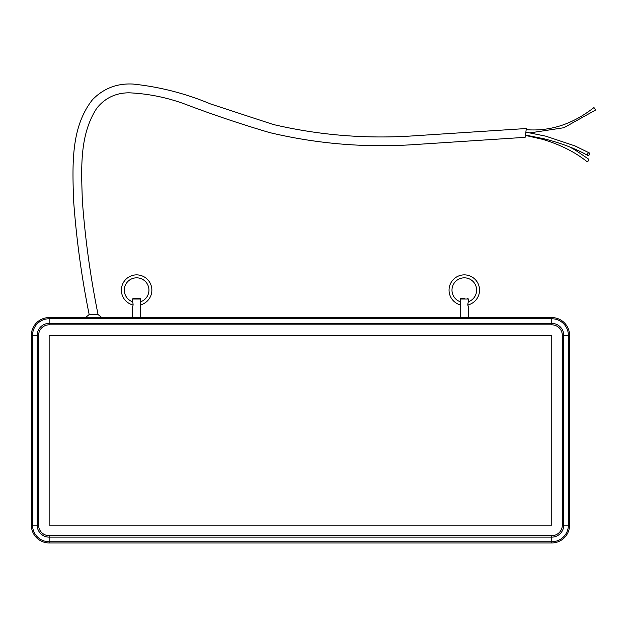 <?xml version="1.0" encoding="UTF-8"?>
<svg xmlns="http://www.w3.org/2000/svg" width="627" height="627" viewBox="0 0 627 627"><rect width="100%" height="100%" fill="white"/><g stroke="black" fill="none" stroke-linecap="round" stroke-linejoin="round"><path stroke-width="0.94" d="M460.79 305.004A15.275 15.275 0 0 1 464.301 274.869A15.275 15.275 0 0 1 467.805 305.004L468.377 306.454C467.687 305.592 467.64 304.197 468.236 302.277L468.377 301.752L468.236 302.277M451.989 290.144A12.305 12.305 0 0 1 464.301 277.832A12.305 12.305 0 0 1 468.377 301.752L468.377 299.04L460.218 299.04L460.218 301.752A12.305 12.305 0 0 1 451.989 290.144M133.12 305.004A15.275 15.275 0 0 1 136.623 274.869A15.275 15.275 0 0 1 140.127 305.004L140.699 306.454C140.017 305.592 139.97 304.197 140.558 302.277L140.699 301.752A12.305 12.305 0 0 0 136.623 277.832A12.305 12.305 0 0 0 132.548 301.752L132.548 299.04L133.285 298.295L139.954 298.295L133.285 298.295M589.592 153.936A1.481 0.933 -63.2 0 1 588.902 155.245A1.481 0.933 -63.2 0 1 587.852 155.512A1.481 0.933 -63.2 0 1 587.491 154.469A1.481 0.933 -63.2 0 1 588.181 153.16A1.481 0.933 -63.2 0 1 589.231 152.886A1.481 0.933 -63.2 0 1 589.592 153.936M525.41 135.393L542.958 139.421C560.499 144.774 575.124 152.134 586.833 161.507A1.481 0.831 -55 0 0 587.961 161.241A1.481 0.831 -55 0 0 588.777 159.838A1.481 0.831 -55 0 0 588.565 159.101L575.037 149.939L569.481 146.851M530.191 132.853L563.908 127.72L595.65 109.991L593.965 107.554C572.717 124.177 550.122 131.552 526.194 129.671M525.136 137.329L526.359 128.519L414.478 135.793C366.795 139.116 319.739 135.354 273.309 124.507L210.492 103.917C185.545 93.478 159.728 86.855 133.026 84.057C117.116 83.195 103.643 88.368 92.6 99.575C70.443 127.43 72.614 165.716 73.508 199.331C76.267 238.08 81.486 276.507 89.175 314.605L98.071 314.605C90.421 276.891 85.178 238.863 82.333 200.507C81.408 169.525 79.104 135.166 96.879 108.095C105.148 97.914 115.917 92.82 129.178 92.812C149.681 93.76 169.556 98.008 188.805 105.555C215.414 115.54 242.343 124.546 269.579 132.579C317.787 144.038 366.662 147.996 416.218 144.461L525.136 137.329M460.218 301.752L460.359 302.277C460.955 304.189 460.908 305.584 460.218 306.454L460.218 317.575M464.301 298.295L460.963 298.295L464.301 298.295M49.141 535.677L49.141 542.943A17.791 17.791 0 0 1 31.35 525.152L31.35 335.367A17.791 17.791 0 0 1 49.141 317.575L551.776 317.575A17.791 17.791 0 0 1 569.567 335.367L569.567 525.152A17.791 17.791 0 0 1 551.776 542.943L49.141 542.943A17.791 17.791 0 0 1 31.35 525.152L32.533 525.152A16.608 16.608 0 0 0 49.141 541.759L551.776 541.759A16.608 16.608 0 0 0 568.383 525.152L568.383 335.367A16.608 16.608 0 0 0 551.776 318.759L551.776 323.383A11.984 11.984 0 0 1 563.759 335.367L563.759 525.152A11.984 11.984 0 0 1 551.776 537.127L49.141 537.127A11.984 11.984 0 0 1 37.158 525.152L37.158 335.367A11.984 11.984 0 0 1 49.141 323.383L551.776 323.383L551.776 324.833L49.141 324.833A10.526 10.526 0 0 0 38.615 335.367L38.615 525.152A10.526 10.526 0 0 0 49.141 535.677L551.776 535.677A10.526 10.526 0 0 0 562.309 525.152L562.309 335.367A10.526 10.526 0 0 0 551.776 324.833M132.681 302.277C133.277 304.189 133.23 305.584 132.548 306.454L132.548 317.575M551.776 335.367L551.776 525.152L49.141 525.152L49.141 335.367L551.776 335.367M139.954 298.295L140.699 299.04L132.548 299.04M562.309 335.367L568.383 335.367L568.383 525.152L569.567 525.152A17.791 17.791 0 0 1 551.776 542.943L551.776 535.677M49.141 324.833L49.141 317.575A17.791 17.791 0 0 0 31.35 335.367L32.533 335.367A16.608 16.608 0 0 1 49.141 318.759L551.776 318.759L551.776 317.575A17.791 17.791 0 0 1 569.567 335.367L568.383 335.367M568.383 525.152L562.309 525.152M38.615 335.367L32.533 335.367L32.533 525.152L38.615 525.152M525.45 135.064L543.805 138.739C561.236 143.136 575.923 148.732 587.852 155.512M101.778 317.575L98.149 314.605M468.377 299.04L467.632 298.295M140.699 299.04L140.699 301.752M140.699 306.454L140.699 317.575M468.377 306.454L468.377 317.575M460.218 299.04L460.963 298.295M85.468 317.575L89.097 314.605M525.857 132.125L545.788 136.177L575.108 145.973L589.231 152.886"/></g></svg>
